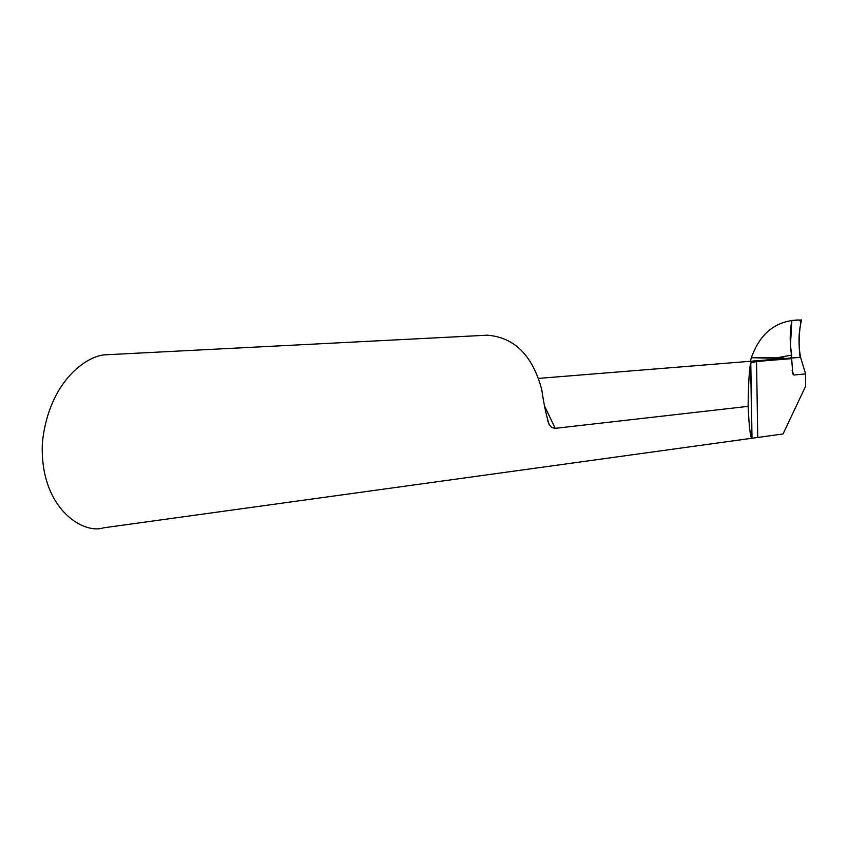 <?xml version="1.0" encoding="UTF-8"?>
<svg xmlns="http://www.w3.org/2000/svg" width="848" height="848" viewBox="0 0 848 848"><rect width="100%" height="100%" fill="white"/><g stroke="black" fill="none" stroke-linecap="round" stroke-linejoin="round"><path stroke-width="1.27" d="M791.873 320.438L790.463 344.903L791.661 358.026L800.13 357.347C798.731 347.362 798.795 336.773 800.332 325.59C802.219 317.406 795.806 320.714 791.873 320.438L801.53 319.929C798.53 332.183 798.222 344.638 800.586 357.305L790.834 358.089L791.767 355.068C789.668 343.44 789.7 331.897 791.873 320.438L787.612 321.371C770.662 325.325 758.568 337.44 751.349 357.708L750.385 361.269M783.902 357.951L776.439 357.867L791.767 355.068M772.56 359.478L776.439 357.867L751.349 357.708L791.661 358.63L792.742 373.533M108.703 354.634L487.229 335.193C514.429 337.281 532.618 355.471 541.787 389.751C543.706 403.5 546.176 415.107 549.175 424.541L551.709 427.519L555.228 428.335L748.116 406.351C748.392 383.826 749.24 369.389 750.65 363.039L756.533 361.492L791.661 358.63M108.65 354.644L106.498 354.803C89.432 354.337 49.163 378.823 42.4 442.508C39.22 507.804 82.945 534.749 103.498 527.827L757.752 437.451L756.533 361.492M751.413 401.21L751.519 408.248M787.612 358.259L800.586 357.305L805.6 373.915L805.558 386.391L783.054 433.953L757.752 437.451M750.65 363.039L751.869 438.352C750.342 437.282 749.091 426.618 748.116 406.351M792.106 370.47L793.855 375.017L805.6 373.915M793.855 375.017L793.028 374.265M555.228 428.335L544.734 406.415M547.32 419.686L549.175 424.541M788.121 358.216L538.639 378.388M752.006 438.257L750.787 362.87"/></g></svg>
